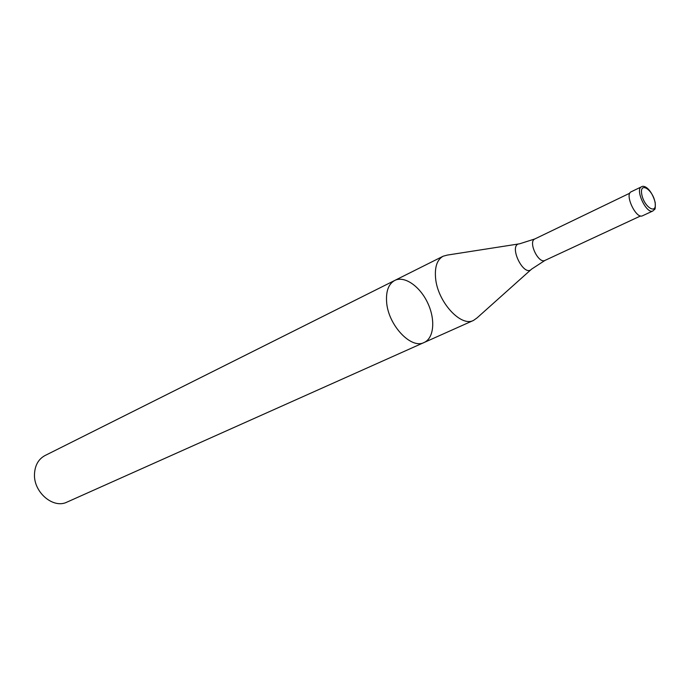 <?xml version="1.0" encoding="UTF-8"?>
<svg xmlns="http://www.w3.org/2000/svg" width="690" height="690" viewBox="0 0 690 690"><rect width="100%" height="100%" fill="white"/><g stroke="black" fill="none" stroke-linecap="round" stroke-linejoin="round"><path stroke-width="1.03" d="M518.906 243.915L447.318 255.084L443.144 256.214C437.132 259.604 434.614 266.901 435.58 278.122C437.52 301.737 460.929 327.396 473.538 320.402L477.057 317.892L531.067 269.592M424.126 342.49L67.059 502.079C53.294 509.168 33.318 492.134 34.5 473.883C35.009 465.189 38.511 459.074 45.023 455.538L394.749 280.442C388.591 283.892 385.882 291.085 386.616 302.022C388.065 325.033 411.188 349.58 424.126 342.49C434.105 338.117 435.571 319.375 427.645 302.841C419.882 286.238 404.452 275.5 394.749 280.442C388.591 283.892 385.882 291.085 386.616 302.022C388.065 325.033 411.188 349.58 424.126 342.49L473.538 320.402M641.493 186.809L631.16 191.786C624.286 194.339 636.197 219.489 642.519 215.78L652.921 210.95C655.034 208.328 655.491 211.39 655.198 202.472C651.524 189.181 644.348 184.713 641.493 186.809C634.679 189.319 646.659 214.625 652.921 210.95M544.996 260.406L531.602 269.109C523.701 277.958 507.771 244.312 519.613 243.803L534.836 238.956C527.824 241.655 538.459 264.123 544.996 260.406L640.622 215.936M654.991 202.127C652.585 189.103 639.268 181.185 641.778 194.433C644.244 207.742 657.648 215.349 654.991 202.127M394.749 280.442L443.144 256.214M534.836 238.956L629.841 193.166"/></g></svg>
